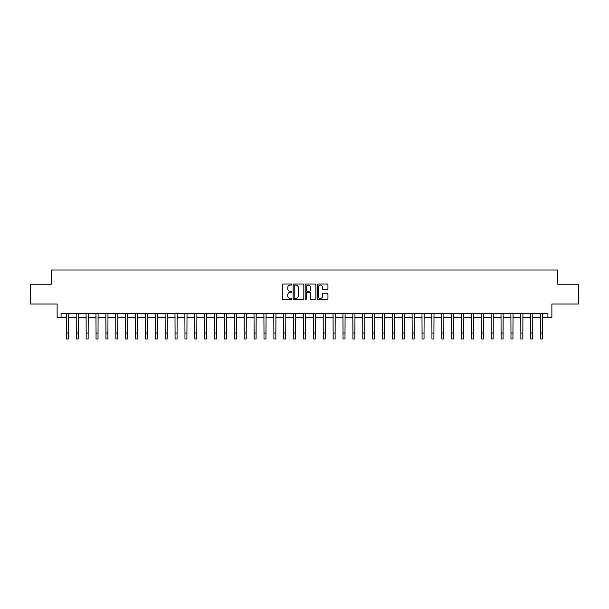 <?xml version="1.0" encoding="UTF-8"?>
<svg xmlns="http://www.w3.org/2000/svg" width="609" height="609" viewBox="0 0 609 609"><rect width="100%" height="100%" fill="white"/><g stroke="black" fill="none" stroke-linecap="round" stroke-linejoin="round"><path stroke-width="0.91" d="M291.856 284.54A0.54 0.54 0 0 0 291.315 284L283.071 284A0.776 0.776 0 0 0 282.294 284.776L282.294 298.737A0.776 0.776 0 0 0 283.071 299.514L291.315 299.514A0.54 0.54 0 0 0 291.856 298.973A0.54 0.54 0 0 0 291.315 298.425L290.242 298.425A2.482 2.482 0 0 1 287.76 295.944L287.76 294.779A2.482 2.482 0 0 1 290.242 292.297L291.315 292.297A0.54 0.54 0 0 0 291.856 291.757A0.54 0.54 0 0 0 291.315 291.216L290.242 291.216A2.482 2.482 0 0 1 287.76 288.727L287.76 287.57A2.482 2.482 0 0 1 290.242 285.081L291.315 285.081A0.54 0.54 0 0 0 291.856 284.54M327.17 289.465A0.776 0.776 0 0 0 327.947 288.689L327.947 284.776A0.776 0.776 0 0 0 327.17 284L318.02 284A0.776 0.776 0 0 0 317.243 284.776L317.243 298.737A0.776 0.776 0 0 0 318.02 299.514L327.17 299.514A0.776 0.776 0 0 0 327.947 298.737L327.947 294.002A0.776 0.776 0 0 0 327.17 293.233L323.257 293.233A0.776 0.776 0 0 0 322.481 294.002L322.481 296.355A2.078 2.078 0 0 1 320.403 298.425A2.078 2.078 0 0 1 318.332 296.355L318.332 287.159A2.078 2.078 0 0 1 320.403 285.081A2.078 2.078 0 0 1 322.481 287.159L322.481 288.689A0.776 0.776 0 0 0 323.257 289.465L327.17 289.465M61.075 317.441L61.075 313.49L547.925 313.49L547.925 317.441L551.876 317.441L551.876 304.005L578.55 304.005L578.55 284.251L557.806 284.251L557.806 270.023L51.194 270.023L51.194 284.251L30.45 284.251L30.45 304.005L57.124 304.005L57.124 317.441L66.411 317.441M303.822 284.776A0.776 0.776 0 0 0 303.046 284L293.888 284A0.776 0.776 0 0 0 293.119 284.776L293.119 298.737A0.776 0.776 0 0 0 293.888 299.514L303.046 299.514A0.776 0.776 0 0 0 303.822 298.737L303.822 284.776M305.954 284L315.112 284A0.776 0.776 0 0 1 315.881 284.776L315.881 298.737A0.776 0.776 0 0 1 315.112 299.514L311.191 299.514A0.776 0.776 0 0 1 310.415 298.737L310.415 293.074A0.776 0.776 0 0 0 309.638 292.297L307.043 292.297A0.776 0.776 0 0 0 306.266 293.074L306.266 298.973A0.54 0.54 0 0 1 305.726 299.514A0.54 0.54 0 0 1 305.178 298.973L305.178 284.776A0.776 0.776 0 0 1 305.954 284M68.383 317.441L76.292 317.441M78.264 317.441L86.166 317.441M88.145 317.441L96.047 317.441M98.026 317.441L105.928 317.441M107.9 317.441L115.809 317.441M117.781 317.441L125.682 317.441M127.662 317.441L135.563 317.441M137.543 317.441L145.444 317.441M147.424 317.441L155.325 317.441M157.297 317.441L165.206 317.441M167.178 317.441L175.08 317.441M177.059 317.441L184.961 317.441M186.94 317.441L194.842 317.441M196.814 317.441L204.723 317.441M206.695 317.441L214.596 317.441M216.576 317.441L224.477 317.441M226.457 317.441L234.358 317.441M236.33 317.441L244.239 317.441M246.211 317.441L254.113 317.441M256.092 317.441L263.994 317.441M265.973 317.441L273.875 317.441M275.847 317.441L283.756 317.441M285.728 317.441L293.629 317.441M295.609 317.441L303.51 317.441M305.49 317.441L313.391 317.441M315.371 317.441L323.272 317.441M325.244 317.441L333.153 317.441M335.125 317.441L343.027 317.441M345.006 317.441L352.908 317.441M354.887 317.441L362.789 317.441M364.761 317.441L372.67 317.441M374.642 317.441L382.543 317.441M384.523 317.441L392.424 317.441M394.404 317.441L402.305 317.441M404.277 317.441L412.186 317.441M414.158 317.441L422.06 317.441M424.039 317.441L431.941 317.441M433.92 317.441L441.822 317.441M443.794 317.441L451.703 317.441M453.675 317.441L461.576 317.441M463.556 317.441L471.457 317.441M473.437 317.441L481.338 317.441M483.318 317.441L491.219 317.441M493.191 317.441L501.1 317.441M503.072 317.441L510.974 317.441M512.953 317.441L520.855 317.441M522.834 317.441L530.736 317.441M532.708 317.441L540.617 317.441M542.589 317.441L547.925 317.441M294.748 285.081A0.54 0.54 0 0 0 294.2 285.629L294.2 297.885A0.54 0.54 0 0 0 294.748 298.425L295.867 298.425A2.482 2.482 0 0 0 298.349 295.944L298.349 287.57A2.482 2.482 0 0 0 295.867 285.081L294.748 285.081M310.415 287.197A2.078 2.078 0 0 0 308.337 285.126A2.078 2.078 0 0 0 306.266 287.197L306.266 290.44A0.776 0.776 0 0 0 307.043 291.216L309.638 291.216A0.776 0.776 0 0 0 310.415 290.44L310.415 287.197M66.32 313.49L66.411 333.054L68.383 333.054L68.482 313.49M66.411 333.054L66.411 338.977L68.383 338.977L68.383 333.054M76.194 313.49L76.292 333.054L78.264 333.054L78.363 313.49M76.292 333.054L76.292 338.977L78.264 338.977L78.264 333.054M86.075 313.49L86.166 333.054L88.145 333.054L88.236 313.49M86.166 333.054L86.166 338.977L88.145 338.977L88.145 333.054M95.956 313.49L96.047 333.054L98.026 333.054L98.118 313.49M96.047 333.054L96.047 338.977L98.026 338.977L98.026 333.054M105.837 313.49L105.928 333.054L107.9 333.054L107.999 313.49M105.928 333.054L105.928 338.977L107.9 338.977L107.9 333.054M115.71 313.49L115.809 333.054L117.781 333.054L117.88 313.49M115.809 333.054L115.809 338.977L117.781 338.977L117.781 333.054M125.591 313.49L125.682 333.054L127.662 333.054L127.753 313.49M125.682 333.054L125.682 338.977L127.662 338.977L127.662 333.054M135.472 313.49L135.563 333.054L137.543 333.054L137.634 313.49M135.563 333.054L135.563 338.977L137.543 338.977L137.543 333.054M145.353 313.49L145.444 333.054L147.424 333.054L147.515 313.49M145.444 333.054L145.444 338.977L147.424 338.977L147.424 333.054M155.226 313.49L155.325 333.054L157.297 333.054L157.396 313.49M155.325 333.054L155.325 338.977L157.297 338.977L157.297 333.054M165.108 313.49L165.206 333.054L167.178 333.054L167.269 313.49M165.206 333.054L165.206 338.977L167.178 338.977L167.178 333.054M174.989 313.49L175.08 333.054L177.059 333.054L177.15 313.49M175.08 333.054L175.08 338.977L177.059 338.977L177.059 333.054M184.87 313.49L184.961 333.054L186.94 333.054L187.032 313.49M184.961 333.054L184.961 338.977L186.94 338.977L186.94 333.054M194.743 313.49L194.842 333.054L196.814 333.054L196.913 313.49M194.842 333.054L194.842 338.977L196.814 338.977L196.814 333.054M204.624 313.49L204.723 333.054L206.695 333.054L206.786 313.49M204.723 333.054L204.723 338.977L206.695 338.977L206.695 333.054M214.505 313.49L214.596 333.054L216.576 333.054L216.667 313.49M214.596 333.054L214.596 338.977L216.576 338.977L216.576 333.054M224.386 313.49L224.477 333.054L226.457 333.054L226.548 313.49M224.477 333.054L224.477 338.977L226.457 338.977L226.457 333.054M234.267 313.49L234.358 333.054L236.33 333.054L236.429 313.49M234.358 333.054L234.358 338.977L236.33 338.977L236.33 333.054M244.14 313.49L244.239 333.054L246.211 333.054L246.31 313.49M244.239 333.054L244.239 338.977L246.211 338.977L246.211 333.054M254.022 313.49L254.113 333.054L256.092 333.054L256.183 313.49M254.113 333.054L254.113 338.977L256.092 338.977L256.092 333.054M263.903 313.49L263.994 333.054L265.973 333.054L266.064 313.49M263.994 333.054L263.994 338.977L265.973 338.977L265.973 333.054M273.784 313.49L273.875 333.054L275.847 333.054L275.946 313.49M273.875 333.054L273.875 338.977L275.847 338.977L275.847 333.054M283.657 313.49L283.756 333.054L285.728 333.054L285.827 313.49M283.756 333.054L283.756 338.977L285.728 338.977L285.728 333.054M293.538 313.49L293.629 333.054L295.609 333.054L295.7 313.49M293.629 333.054L293.629 338.977L295.609 338.977L295.609 333.054M303.419 313.49L303.51 333.054L305.49 333.054L305.581 313.49M303.51 333.054L303.51 338.977L305.49 338.977L305.49 333.054M313.3 313.49L313.391 333.054L315.371 333.054L315.462 313.49M313.391 333.054L313.391 338.977L315.371 338.977L315.371 333.054M323.173 313.49L323.272 333.054L325.244 333.054L325.343 313.49M323.272 333.054L323.272 338.977L325.244 338.977L325.244 333.054M333.054 313.49L333.153 333.054L335.125 333.054L335.216 313.49M333.153 333.054L333.153 338.977L335.125 338.977L335.125 333.054M342.936 313.49L343.027 333.054L345.006 333.054L345.097 313.49M343.027 333.054L343.027 338.977L345.006 338.977L345.006 333.054M352.817 313.49L352.908 333.054L354.887 333.054L354.978 313.49M352.908 333.054L352.908 338.977L354.887 338.977L354.887 333.054M362.69 313.49L362.789 333.054L364.761 333.054L364.86 313.49M362.789 333.054L362.789 338.977L364.761 338.977L364.761 333.054M372.571 313.49L372.67 333.054L374.642 333.054L374.733 313.49M372.67 333.054L372.67 338.977L374.642 338.977L374.642 333.054M382.452 313.49L382.543 333.054L384.523 333.054L384.614 313.49M382.543 333.054L382.543 338.977L384.523 338.977L384.523 333.054M392.333 313.49L392.424 333.054L394.404 333.054L394.495 313.49M392.424 333.054L392.424 338.977L394.404 338.977L394.404 333.054M402.214 313.49L402.305 333.054L404.277 333.054L404.376 313.49M402.305 333.054L402.305 338.977L404.277 338.977L404.277 333.054M412.087 313.49L412.186 333.054L414.158 333.054L414.257 313.49M412.186 333.054L412.186 338.977L414.158 338.977L414.158 333.054M421.968 313.49L422.06 333.054L424.039 333.054L424.13 313.49M422.06 333.054L422.06 338.977L424.039 338.977L424.039 333.054M431.85 313.49L431.941 333.054L433.92 333.054L434.011 313.49M431.941 333.054L431.941 338.977L433.92 338.977L433.92 333.054M441.731 313.49L441.822 333.054L443.794 333.054L443.892 313.49M441.822 333.054L441.822 338.977L443.794 338.977L443.794 333.054M451.604 313.49L451.703 333.054L453.675 333.054L453.774 313.49M451.703 333.054L451.703 338.977L453.675 338.977L453.675 333.054M461.485 313.49L461.576 333.054L463.556 333.054L463.647 313.49M461.576 333.054L461.576 338.977L463.556 338.977L463.556 333.054M471.366 313.49L471.457 333.054L473.437 333.054L473.528 313.49M471.457 333.054L471.457 338.977L473.437 338.977L473.437 333.054M481.247 313.49L481.338 333.054L483.318 333.054L483.409 313.49M481.338 333.054L481.338 338.977L483.318 338.977L483.318 333.054M491.12 313.49L491.219 333.054L493.191 333.054L493.29 313.49M491.219 333.054L491.219 338.977L493.191 338.977L493.191 333.054M501.001 313.49L501.1 333.054L503.072 333.054L503.163 313.49M501.1 333.054L501.1 338.977L503.072 338.977L503.072 333.054M510.882 313.49L510.974 333.054L512.953 333.054L513.044 313.49M510.974 333.054L510.974 338.977L512.953 338.977L512.953 333.054M520.764 313.49L520.855 333.054L522.834 333.054L522.925 313.49M520.855 333.054L520.855 338.977L522.834 338.977L522.834 333.054M530.637 313.49L530.736 333.054L532.708 333.054L532.806 313.49M530.736 333.054L530.736 338.977L532.708 338.977L532.708 333.054M540.518 313.49L540.617 333.054L542.589 333.054L542.68 313.49M540.617 333.054L540.617 338.977L542.589 338.977L542.589 333.054"/></g></svg>
